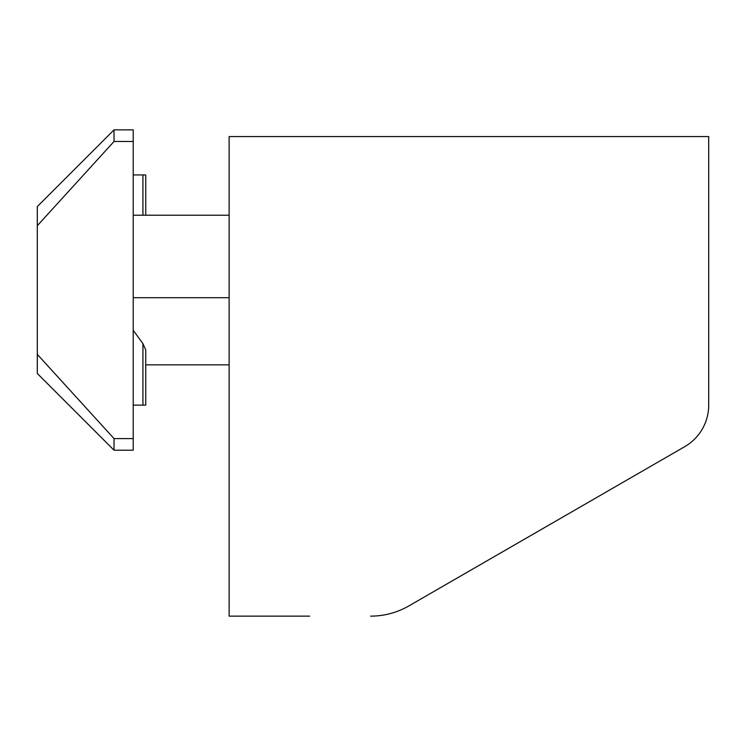 <?xml version="1.0" encoding="UTF-8"?>
<svg xmlns="http://www.w3.org/2000/svg" width="746" height="746" viewBox="0 0 746 746"><rect width="100%" height="100%" fill="white"/><g stroke="black" fill="none" stroke-linecap="round" stroke-linejoin="round"><path stroke-width="1.12" d="M114.035 450.211L37.3 373.476L37.3 206.586L114.035 129.86L133.217 129.86L133.217 450.211L114.035 450.211L114.035 438.592L133.217 438.592M370.613 616.14A76.735 76.735 0 0 0 408.976 605.864L684.725 446.668A47.958 47.958 0 0 0 708.7 405.134L708.7 136.574L229.125 136.574L229.125 616.14L309.693 616.14M545.643 526.956L408.976 605.864M145.74 364.85L229.125 364.85M133.217 330.301L142.934 343.626L145.74 349.921L145.74 405.134L142.934 405.134L142.934 343.626M133.217 215.221L229.125 215.221M37.3 354.359L114.035 438.592M114.035 129.86L114.035 141.479L133.217 141.479M114.035 141.479L37.3 225.712M133.217 174.937L145.74 174.937L145.74 215.221M133.217 405.134L142.934 405.134M133.217 297.71L229.125 297.71M142.934 215.221L142.934 174.937"/></g></svg>
